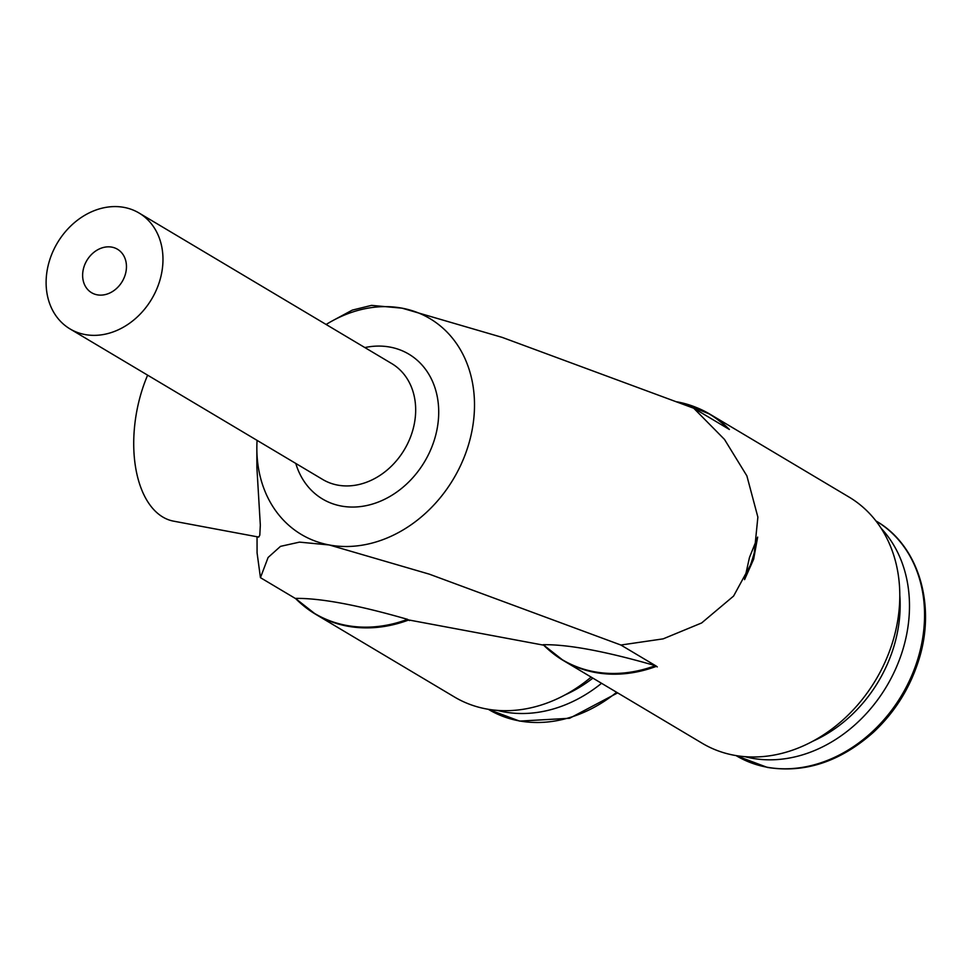 <?xml version="1.0" encoding="UTF-8"?>
<svg xmlns="http://www.w3.org/2000/svg" width="974" height="974" viewBox="0 0 974 974"><rect width="100%" height="100%" fill="white"/><g stroke="black" fill="none" stroke-linecap="round" stroke-linejoin="round"><path stroke-width="1.46" d="M696.678 407.631A143.336 116.612 120.8 0 1 709.997 414.218A143.336 116.612 120.8 0 1 729.392 429.485L693.744 408.24L724.51 439.444L746.875 475.872L757.869 517.121L753.645 559.222L744.562 579.627L749.456 557.554L757.65 537.1L753.645 559.222L733.592 596.064L701.621 622.97L663.16 638.859L620.888 645.031L656.549 666.277A143.336 116.612 120.8 0 1 595.077 672.437A143.336 116.612 120.8 0 1 563.264 660.482A143.336 116.612 120.8 0 1 551.138 651.91M676.954 401.824A143.166 116.478 120.8 0 1 677.198 401.872A143.166 116.478 120.8 0 1 682.031 402.895L709.997 414.218L848.987 497.032A143.336 116.612 120.8 0 1 892.634 642.036A143.336 116.612 120.8 0 1 702.254 743.296L563.264 660.482L543.249 644.739M326.12 324.488A125.622 102.209 120.8 0 1 333.084 320.458A125.622 102.209 120.8 0 1 402.092 308.174L371.544 305.373L352.332 310.097L333.084 320.458M407.132 619.172L409.506 620.584M407.546 619.354A143.166 116.478 120.8 0 1 346.403 625.405A143.166 116.478 120.8 0 1 295.439 598.401C320.458 598.036 357.835 605.012 407.546 619.354M693.744 408.24L502.17 337.381L402.092 308.174A125.622 102.209 120.8 0 1 468.226 445.739A125.622 102.209 120.8 0 1 329.249 544.965A125.622 102.209 120.8 0 1 256.844 448.417A125.622 102.209 120.8 0 1 257.075 440.382M757.65 537.1A143.166 116.478 120.8 0 1 752.561 558.638A143.166 116.478 120.8 0 1 744.562 579.627M594.189 671.719A143.166 116.478 120.8 0 1 543.212 644.703C568.244 644.338 605.609 651.326 655.319 665.656A143.166 116.478 120.8 0 1 594.189 671.719M601.555 683.298A136.591 111.121 120.8 0 1 497.227 710.375M592.874 678.123A129.761 105.569 120.8 0 1 565.078 694.888M881.117 528.273A136.591 111.121 120.8 0 1 902.667 650.267A136.591 111.121 120.8 0 1 745.013 756.688M899.793 595.309A129.761 105.569 120.8 0 1 893.682 647.186A129.761 105.569 120.8 0 1 812.864 741.202M159.602 281.267A67.45 54.873 -59.2 0 0 139.075 213.026A67.45 54.873 -59.2 0 0 49.479 260.691A67.45 54.873 -59.2 0 0 70.018 328.92A67.45 54.873 -59.2 0 0 159.602 281.267M83.898 267.12A25.3 20.576 120.8 0 1 117.489 249.247A25.3 20.576 120.8 0 1 125.196 274.838A25.3 20.576 120.8 0 1 91.593 292.711A25.3 20.576 120.8 0 1 83.898 267.12M256.844 448.417L256.88 467.459L260.326 525.12L259.802 535.176L258.743 537.076L173.567 521.151A101.174 56.358 -79.4 0 1 162.828 517.048A101.174 56.358 -79.4 0 1 147.622 375.16M654.918 665.486L657.292 666.898M682.031 402.895A143.166 116.478 120.8 0 1 727.895 428.597M543.675 645.178L408.763 619.963A143.336 116.612 120.8 0 1 347.292 626.124A143.336 116.612 120.8 0 1 315.491 614.18A143.336 116.612 120.8 0 1 303.352 605.597M295.694 598.669L260.448 577.667L268.094 557.481L280.512 546.353L299.505 542.128L329.249 544.965L429.327 574.161L620.888 645.031M295.524 598.486L315.491 614.18L454.468 696.994A143.336 116.612 120.8 0 0 591.157 677.1M260.448 577.667L257.075 552.867L257.039 536.747M616.627 692.283A136.591 111.121 120.8 0 1 518.862 720.821A136.591 111.121 120.8 0 1 488.546 709.437L519.58 721.101L569.607 718.276L617.638 692.879M875.906 520.932L876.162 521.078A136.591 111.121 120.8 0 1 917.739 659.252A136.591 111.121 120.8 0 1 766.635 767.135A136.591 111.121 120.8 0 1 736.332 755.751L736.076 755.605M70.018 328.92L322.723 479.488A67.45 54.873 -59.2 0 0 337.698 485.113A67.45 54.873 -59.2 0 0 412.306 431.835A67.45 54.873 -59.2 0 0 391.779 363.606L139.075 213.026M295.792 463.441A84.312 68.594 -59.2 0 0 341.229 506.03A84.312 68.594 -59.2 0 0 434.501 439.432A84.312 68.594 -59.2 0 0 390.111 347.109A84.312 68.594 -59.2 0 0 364.836 347.56M876.162 521.078C918.75 545.343 936.878 605.877 918.202 661.796C909.266 689.215 894.351 712.7 873.447 732.278C840.319 761.656 804.962 773.368 767.366 767.415L736.332 755.751"/></g></svg>
